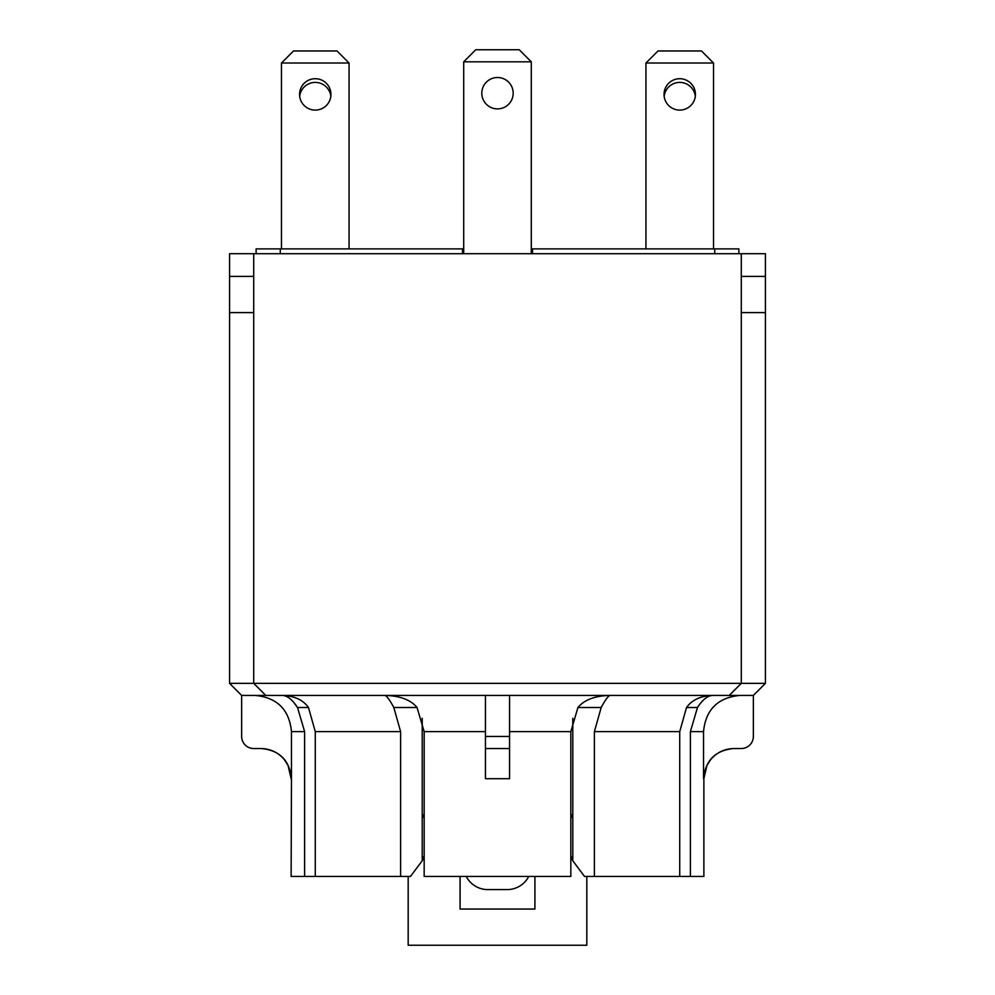 <?xml version="1.0" encoding="UTF-8"?>
<svg xmlns="http://www.w3.org/2000/svg" width="995" height="995" viewBox="0 0 995 995"><rect width="100%" height="100%" fill="white"/><g stroke="black" fill="none" stroke-linecap="round" stroke-linejoin="round"><path stroke-width="1.49" d="M487.849 889.592L507.151 889.592L487.849 889.592A24.141 23.88 0 0 1 466.282 876.458M534.912 876.458L534.912 909.044L460.088 909.044L460.088 876.458M408.186 876.458L408.186 945.25L586.814 945.25L586.814 876.458M528.718 876.458A24.141 23.88 0 0 1 507.151 889.592M256.125 253.713L256.125 248.887L256.125 253.713L462.501 253.713L462.501 248.887L280.267 248.887L280.267 253.713M256.125 248.887L280.267 248.887M281.473 63.021L293.537 50.956L336.982 50.956L349.058 63.021L281.473 63.021L281.473 248.887M462.501 253.713L531.293 253.713L531.293 61.814L463.707 61.814L463.707 253.713M462.501 248.887L463.707 248.887M513.184 93.194A15.684 15.684 0 0 1 489.652 106.788A15.684 15.684 0 0 1 489.652 79.612A15.684 15.684 0 0 1 513.184 93.194M531.293 253.713L714.733 253.713L714.733 248.887L532.499 248.887L532.499 253.713M531.293 248.887L532.499 248.887M714.733 248.887L738.875 248.887L738.875 253.713L714.733 253.713M349.058 63.021L349.058 248.887M315.266 78.717A15.684 15.684 0 0 1 328.847 102.249A15.684 15.684 0 0 1 301.672 102.249A15.684 15.684 0 0 1 315.266 78.717M664.162 96.279A15.684 15.684 0 0 1 695.318 96.279M645.942 63.021L713.527 63.021L701.463 50.956L658.018 50.956L645.942 63.021L645.942 248.887M713.527 63.021L713.527 248.887M679.734 78.717A15.684 15.684 0 0 1 693.328 102.249A15.684 15.684 0 0 1 666.153 102.249A15.684 15.684 0 0 1 679.734 78.717M509.564 748.526L509.564 736.462L485.436 736.462L485.436 748.526L509.564 748.526L509.564 778.699L509.564 748.526M255.217 695.43C277.207 697.582 289.296 709.659 291.473 731.636L291.473 778.699C289.657 760.391 279.583 750.329 261.262 748.526L253.713 748.526A12.064 12.064 0 0 1 241.648 736.462L241.648 695.43L509.564 695.43L509.564 736.462M509.564 695.43L753.352 695.43L753.352 736.462A12.064 12.064 0 0 1 741.287 748.526L733.738 748.526C715.417 750.329 705.343 760.391 703.527 778.699L703.527 731.636C705.704 709.659 717.793 697.582 739.782 695.43M485.436 748.526L485.436 778.699L485.436 748.526M485.436 695.43L485.436 736.462M282.667 695.43L282.592 695.43C287.567 695.803 292.542 699.833 297.505 707.495L294.371 703.266M291.473 731.636L304.619 731.636L297.505 707.495L308.475 707.495L315.278 731.636L315.278 876.458L400.612 876.458L400.612 731.636L393.809 707.495L417.054 707.495L424.168 731.636L424.168 876.458L570.831 876.458L570.831 731.636L577.946 707.495L601.191 707.495L594.388 731.636L594.388 876.458L584.538 876.458L572.797 860.774L570.831 855.725M697.495 707.495C702.458 699.833 707.433 695.816 712.42 695.43C700.505 695.965 691.873 699.982 686.525 707.495L697.495 707.495L690.381 731.636L690.381 876.458L703.875 876.458L703.875 778.699L706.947 765.429L710.654 759.658C716.786 752.431 724.584 748.725 734.049 748.526M417.054 707.495C410.711 699.833 400.052 695.816 385.065 695.43M594.388 876.458L690.381 876.458M570.831 818.524L572.797 813.699L572.797 718.29M572.797 813.699L572.797 860.774M601.191 707.495C605.196 700.057 608.132 696.027 610.01 695.43M609.935 695.43C594.96 695.803 584.301 699.833 577.946 707.495M384.99 695.43C386.868 696.027 389.804 700.057 393.809 707.495M422.203 718.29L422.203 860.774L410.462 876.458L400.612 876.458M308.475 707.495C303.127 699.982 294.495 695.965 282.58 695.43M304.619 731.636L304.619 876.458L315.278 876.458M679.722 876.458L679.722 731.636L686.525 707.495M291.473 778.699L291.125 876.458L304.619 876.458M424.168 855.725L422.203 860.774M422.203 813.699L424.168 818.524M241.648 695.43L229.571 683.354L253.713 683.354L265.777 695.43M729.223 695.43L741.287 683.354L253.713 683.354L253.713 253.713L229.571 253.713L229.571 683.354M753.352 695.43L765.429 683.354L741.287 683.354L741.287 253.713L253.713 253.713M741.287 253.713L765.429 253.713L765.429 683.354M463.707 61.814L475.772 49.75L519.228 49.75L531.293 61.814M299.682 96.279A15.684 15.684 0 0 1 330.837 96.279M485.436 778.699L509.564 778.699M690.381 731.636L703.527 731.636M424.168 731.636L485.436 731.636M509.564 731.636L570.831 731.636M594.388 731.636L679.722 731.636M315.278 731.636L400.612 731.636M291.125 778.699L288.052 765.429L284.346 759.658C278.214 752.431 270.416 748.725 260.951 748.526M253.713 276.399L229.571 276.399M253.713 312.604L229.571 312.604M741.287 312.604L765.429 312.604M741.287 276.399L765.429 276.399"/></g></svg>
